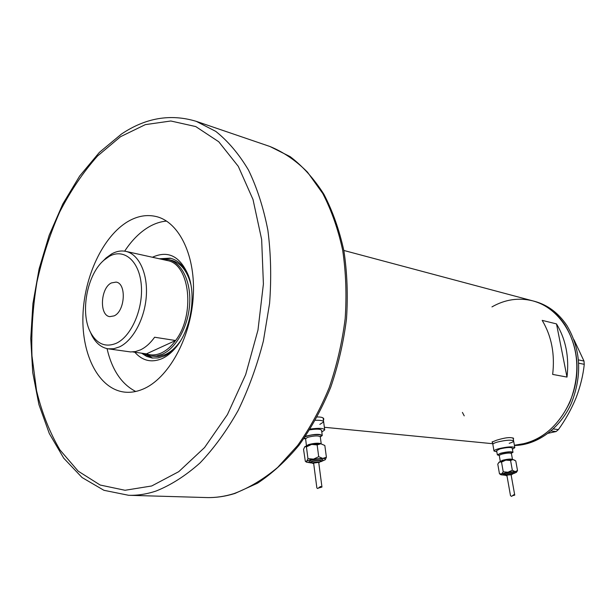 <?xml version="1.0" encoding="UTF-8"?>
<svg xmlns="http://www.w3.org/2000/svg" width="615" height="615" viewBox="0 0 615 615"><rect width="100%" height="100%" fill="white"/><g stroke="black" fill="none" stroke-linecap="round" stroke-linejoin="round"><path stroke-width="0.92" d="M509.197 443.315C512.072 442.462 513.548 441.693 513.625 441.017C511.488 439.64 506.007 440.009 497.181 442.116C494.36 442.969 492.915 443.723 492.846 444.384L492.377 441.701M319.831 424.404L323.651 421.913C323.421 420.675 320.676 420.13 315.426 420.291C320.676 420.13 323.421 420.675 323.651 421.913L324.697 429.724M513.317 439.333L513.625 438.564C511.357 436.865 505.676 437.419 496.597 440.209L492 442.085L492.507 442.431M552.662 374.412L566.999 377.08C569.321 357.123 565.823 339.395 556.498 323.905L542.184 320.369C551.547 336.098 555.038 354.109 552.662 374.412M323.413 420.13L323.813 419.13C323.644 417.631 321.453 416.916 317.248 416.978M343.839 250.459L532.828 300.873C558.804 307.569 578.415 337.397 576.962 371.029C575.671 404.647 553.316 435.72 526.294 443.238L514.394 445.245C538.694 442.846 557.228 428.401 569.99 401.91C580.529 374.043 578.876 348.413 565.031 325.012C556.606 312.505 545.874 304.456 532.828 300.873C518.745 297.391 505.123 299.405 491.954 306.9M566.999 377.08L556.498 323.905M514.44 445.498C537.026 445.183 560.119 428.586 571.381 403.248C582.397 375.15 580.891 349.228 566.861 325.466C558.443 312.981 547.719 304.948 534.689 301.365L532.828 300.873M578.507 359.906L583.989 361.051L584.25 364.334C583.151 375.204 580.414 386.389 576.047 397.89C571.389 409.175 565.508 419.745 558.412 429.585L556.091 431.546L548.142 433.283M584.25 364.334L578.746 363.196M553.277 428.955L558.412 429.585M556.091 431.546L551.04 430.946M573.98 339.703L583.989 361.051M462.403 412.411L464.233 415.863M152.42 257.255C168.203 250.074 180.226 256.224 188.498 275.704C196.546 297.06 190.435 330.816 175.413 347.998C171.208 352.964 166.696 356.523 161.899 358.691C151.436 362.958 142.403 360.797 134.8 352.218M141.596 353.187L146.608 356.393L152.097 358.007L158.017 357.938L164.051 356.108C168.579 354.055 172.823 350.696 176.789 346.022L179.396 342.647M161.576 259.269L168.264 259.538C181.556 262.344 191.05 281.247 189.681 303.695C188.405 326.119 176.405 348.013 162.398 354.209L156.541 355.993L150.798 356.054L158.509 356.5L165.197 354.609C170.862 352.018 175.99 347.414 180.579 340.787M142.895 353.371L152.751 358.091M166.534 221.077C160.746 221.577 155.026 223.429 149.383 226.62C140.112 231.986 131.871 240.165 124.668 251.166M107.041 348.62C111.968 369.861 121.524 384.144 135.707 391.471M190.35 282.116L189.089 278.042C184.884 266.849 178.573 260.222 170.163 258.162L159.3 258.769M170.801 258.315L160.584 259.053M190.804 284.268C187.098 270.615 180.503 262.574 171.024 260.145L168.264 259.538M116.419 343.224C131.556 336.259 143.564 308.261 141.25 284.507C139.151 260.637 123.769 247.953 109.178 256.417L103.989 260.16C86.823 274.59 79.796 313.419 90.812 332.946C97.216 344.223 105.749 347.644 116.419 343.224M102.59 261.467L106.111 257.923L111.676 253.91C116.458 251.243 121.178 250.405 125.844 251.381C138.713 254.08 147.808 273.068 146.332 295.723C144.94 318.362 133.132 340.541 119.502 346.883L113.798 348.728L108.209 348.828C101.506 347.721 96.109 343.37 92.019 335.79L89.967 331.231M111.392 282.931C100.453 287.958 99.1 315.649 109.824 316.633L114.136 315.872C125.145 311.213 126.698 283.192 116.066 282.101L111.392 282.931M108.209 348.828L130.641 351.941L135.485 351.557L140.389 349.912C145.571 347.475 150.314 343.247 154.619 337.235L175.575 340.518C195.432 314.872 189.935 264.404 167.687 260.622L166.419 260.337M125.844 251.381L167.687 260.622M161.353 352.949C166.542 350.565 171.278 346.422 175.575 340.518L146.424 353.871C151.19 355.547 156.172 355.239 161.353 352.949M150.798 356.054L143.579 353.471M132.74 351.926L146.424 353.871M128.097 221.423C102.905 236.168 83.978 276.911 82.925 316.187C81.734 355.462 98.969 389.187 124.538 392.109C130.58 392.77 136.753 391.763 143.064 389.087C167.964 378.74 190.266 339.272 193.148 298.021C196.193 256.747 179.519 222.115 156.302 216.565C146.954 214.335 137.56 215.95 128.097 221.423M512.726 474.073L514.363 472.451C513.225 471.82 510.242 472.059 505.422 473.143L503.024 474.303M512.772 473.588C511.98 473.166 509.92 473.319 506.583 474.073L504.915 474.841L506.968 475.779C505.538 475.726 505.63 475.464 507.237 474.972C511.311 474.203 512.618 474.242 511.15 475.08L512.772 473.588M513.986 473.427L516.446 472.312L515.147 471.613L507.99 472.22L501.556 473.973L500.948 474.788L503.723 475.103M514.74 495.121L511.096 474.749L507.79 475.003L506.906 475.418L510.504 495.69L511.595 496.382L513.794 494.706L514.74 495.137L512.618 495.675M516.515 472.228L517.523 470.59L515.147 471.613L512.326 470.229L507.99 472.22L503.239 471.805L501.556 473.973L499.457 473.719L497.766 464.087L499.426 461.903L501.517 462.103L505.838 460.112L498.765 462.418M511.142 453.232L512.987 452.348C511.396 451.379 507.283 451.671 500.641 453.224L497.366 454.869L499.257 455.5M512.979 452.286L512.218 448.081C510.627 447.09 506.514 447.374 499.88 448.935L496.62 450.672M512.433 449.242L514.824 447.659C512.695 446.329 507.206 446.705 498.365 448.796C495.536 449.634 494.083 450.372 494.014 451.018L496.828 451.833M514.809 447.566L513.625 441.017C511.488 439.64 506.007 440.009 497.181 442.116C494.36 442.969 492.915 443.723 492.846 444.384L494.014 451.018M514.94 460.32L512.971 459.528L515.777 460.935L517.523 470.59M505.838 460.112L512.971 459.528L510.588 460.52L505.838 460.112M499.457 473.719L500.156 474.242M503.239 471.805L501.517 462.103M512.326 470.229L510.588 460.52M320.646 461.773C322.345 461.135 323.052 460.451 322.783 459.72C321.076 458.636 317.163 458.828 311.052 460.289L309.007 461.588M318.785 462.895L320.807 461.042C319.615 460.297 316.91 460.427 312.681 461.435L311.267 462.334M321.791 461.265L325.22 459.766C325.835 459.051 325.012 458.606 322.76 458.421L313.512 459.128C310.022 459.782 307.746 460.512 306.677 461.319L306.508 462.165L310.367 462.818M313.619 463.026L316.863 487.956L317.763 488.541L320.392 486.526L321.953 487.042L318.716 462.372L313.627 463.064M325.327 459.643L326.396 457.229L322.76 458.421L318.701 456.691L313.512 459.128L307.946 458.629L306.677 461.319L305.324 461.288L303.549 449.411L304.794 446.69L306.431 446.867L311.597 444.43L307.285 445.498L304.61 446.89M320.307 436.95L322.252 435.489C319.877 433.806 314.48 434.021 306.078 436.12L305.486 436.335M322.237 435.335L321.568 430.339C320.653 428.955 316.71 428.786 309.745 429.839M321.799 432.038L324.728 429.923C323.751 428.186 318.931 427.894 310.252 429.039M324.651 445.398L320.815 443.769L324.697 445.437M311.597 444.43L320.815 443.769L317.148 444.914L311.597 444.43M303.933 438.572L305.555 438.933M307.946 458.629L306.431 446.867M318.701 456.691L317.148 444.914M326.396 457.229L324.835 445.529M128.612 495.29L103.935 490.301L82.072 477.532L63.745 458.198L49.3 433.506L38.93 404.585L32.733 372.567L30.75 338.558L32.918 303.641L39.106 268.893L49.146 235.353L62.768 204.065L79.642 176.067L99.369 152.397L121.455 134.055C145.655 117.803 170.593 113.567 196.27 121.347L215.788 131.395C228.057 141.158 238.966 154.058 248.506 170.086C257.039 187.775 263.497 207.816 267.871 230.218C270.9 253.634 271.476 278.003 269.593 303.333L263.381 341.033C257.009 365.764 248.591 388.934 238.12 410.536C226.681 430.815 213.997 448.266 200.075 462.895C185.722 475.656 171.07 485.035 156.118 491.016C146.747 494.137 137.583 495.559 128.612 495.29L206.394 497.558C215.435 497.827 224.636 496.505 234 493.599C248.937 488.026 263.497 479.285 277.703 467.385L297.614 445.514C309.86 428.332 320.392 409.029 329.21 387.619C336.843 365.348 342.163 342.355 345.169 318.639C346.768 294.969 345.93 272.145 342.663 250.167C338.073 229.103 331.424 210.192 322.721 193.425L307.454 172.115C295.892 160.53 283.377 151.982 269.916 146.485L290.172 156.648C302.849 166.319 314.081 178.842 323.867 194.202C332.63 211.03 339.319 229.933 343.923 250.912C347.198 272.776 348.052 295.454 346.491 318.939C343.516 342.47 338.242 365.295 330.67 387.412C321.899 408.683 311.405 427.886 299.182 445.029C286.198 460.673 272.307 473.404 257.516 483.205L234.915 493.461M151.705 485.973L178.75 471.667L204.564 447.543L227.419 414.587L245.677 374.589L257.977 330.063L263.404 283.984L261.652 239.496L253.003 199.491L238.297 166.358L218.74 141.75L195.755 126.575L170.824 120.994L145.34 124.63L120.54 136.684L97.462 156.079C83.186 172.185 70.61 190.819 59.717 211.967C49.953 234.161 42.366 257.516 36.946 282.039C32.856 306.831 31.196 331.431 31.965 355.831L36.577 390.802C41.966 412.873 49.754 432.576 59.939 449.903L78.197 471.167L100.176 485.035L125.053 490.278L151.705 485.973M500.318 461.488L502.87 460.181C508.044 458.99 511.25 458.752 512.48 459.482L512.487 459.505M499.126 455.177C497.504 454.823 498.181 454.185 501.148 453.27C508.974 451.618 512.395 451.579 511.419 453.147M512.472 459.428L511.403 453.493C510.166 452.74 506.968 452.963 501.802 454.17L499.418 455.169M512.741 474.042C514.209 472.881 511.995 472.881 506.076 474.042C503.777 474.726 503.454 475.141 505.107 475.287M306.485 445.783L308.645 444.568C314.488 443.069 318.655 442.815 321.161 443.799M305.478 438.541L304.364 437.949M305.055 436.957L306.824 436.189C313.12 433.913 324.889 434.259 320.277 436.55M321.214 443.807L320.284 436.796C318.432 435.497 314.242 435.658 307.708 437.288L305.532 438.787M320.676 461.719C325.135 460.112 316.725 459.782 311.936 461.388C309.768 462.165 309.645 462.688 311.559 462.957M318.778 462.864C320.438 461.673 318.701 461.565 313.565 462.534C312.059 463.087 312.105 463.426 313.688 463.556M513.61 440.924L513.056 437.857M323.621 421.705L323.129 417.985M324.366 427.279L492.73 443.707M189.089 278.042L188.498 275.704M176.789 346.022L175.413 347.998M90.812 332.946L92.019 335.79M103.989 260.16L106.111 257.923M196.27 121.347L269.916 146.485M234.769 493.507C225.182 496.482 215.727 497.827 206.394 497.558M499.249 455.446L500.318 461.511M497.366 454.869L496.613 450.603M500.948 474.788L499.918 474.073M503.016 474.257L505.13 475.31M305.586 438.457L306.439 445.806M306.508 462.165L305.332 461.296M311.252 462.265L313.696 463.587M308.999 461.488C308.953 462.365 309.822 462.872 311.605 463.003M319.154 487.88L321.953 487.049"/></g></svg>
